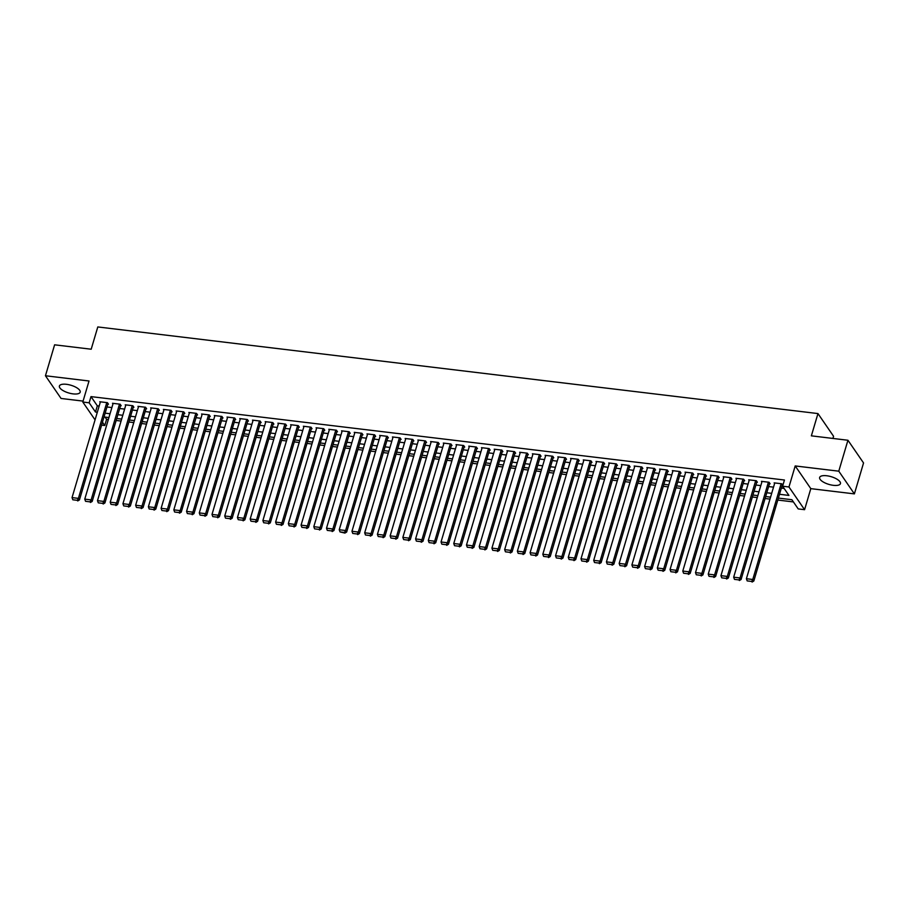 <?xml version="1.0" encoding="UTF-8"?>
<svg xmlns="http://www.w3.org/2000/svg" width="909" height="909" viewBox="0 0 909 909"><rect width="100%" height="100%" fill="white"/><g stroke="black" fill="none" stroke-linecap="round" stroke-linejoin="round"><path stroke-width="1.36" d="M73.084 393.881A10.84 4.022 -163.5 0 0 80.185 392.177A10.84 4.022 -163.5 0 0 66.505 384.314A10.84 4.022 -163.5 0 0 59.403 386.018A10.84 4.022 -163.5 0 0 73.084 393.881M833.337 485.326A10.84 4.022 -163.5 0 0 840.439 483.622A10.84 4.022 -163.5 0 0 826.747 475.759A10.84 4.022 -163.5 0 0 819.645 477.464A10.84 4.022 -163.5 0 0 833.337 485.326M105.069 417.095L106.603 419.322L104.762 425.503L101.603 425.128M832.928 438.445L833.564 436.275L817.964 413.572L97.797 326.945L91.195 349.215L54.608 344.818L45.45 375.758L61.062 398.46L83.071 401.108M817.964 413.572L811.362 435.843L847.938 440.251L863.55 462.954L854.392 493.882L838.78 471.18L795.205 465.942L788.967 486.974L804.579 509.688L798.216 508.915L791.887 499.711L778.388 498.087M795.205 465.942L810.805 488.644L854.392 493.882M810.805 488.644L804.579 509.688M106.603 419.322L108.341 419.526M116.17 420.469L121.067 421.06M128.885 422.003L133.793 422.583M141.611 423.526L146.519 424.117M154.337 425.06L159.245 425.651M167.063 426.594L171.96 427.185M179.789 428.116L184.686 428.707M192.503 429.65L197.412 430.241M205.229 431.184L210.138 431.775M217.955 432.707L222.864 433.298M230.681 434.241L235.59 434.832M243.407 435.775L248.305 436.365M256.122 437.309L261.031 437.888M268.848 438.831L273.757 439.422M281.574 440.365L286.483 440.956M294.3 441.899L299.209 442.49M307.026 443.422L311.923 444.012M319.741 444.956L324.649 445.546M332.467 446.489L337.375 447.08M345.193 448.012L350.101 448.603M357.919 449.546L362.827 450.137M370.645 451.08L375.542 451.671M383.371 452.614L388.268 453.193M396.085 454.136L400.994 454.727M408.811 455.67L413.72 456.261M421.537 457.204L426.446 457.795M434.263 458.727L439.161 459.318M446.989 460.261L451.887 460.852M459.704 461.795L464.613 462.386M472.43 463.317L477.339 463.908M485.156 464.851L490.065 465.442M497.882 466.385L502.779 466.976M510.608 467.919L515.505 468.499M523.323 469.442L528.231 470.033M536.049 470.976L540.957 471.566M548.775 472.51L553.683 473.1M561.501 474.032L566.409 474.623M574.227 475.566L579.124 476.157M586.941 477.1L591.85 477.691M599.667 478.623L604.576 479.213M612.393 480.157L617.302 480.747M625.119 481.69L630.028 482.281M637.845 483.213L642.743 483.804M650.56 484.747L655.469 485.338M663.286 486.281L668.195 486.872M676.012 487.815L680.921 488.406M688.738 489.337L693.647 489.928M701.464 490.871L706.361 491.462M714.19 492.405L719.087 492.996M726.905 493.928L731.813 494.519M739.631 495.462L744.539 496.053M752.357 496.996L757.265 497.587M765.083 498.518L769.98 499.109M777.809 500.052L793.409 501.927M847.938 440.251L838.78 471.18M107.83 404.13L108.466 404.198L107.41 402.664L99.774 401.755L100.24 402.414M120.556 405.653L121.192 405.732L120.136 404.198L112.5 403.278L112.966 403.948M133.271 407.187L133.907 407.266L132.862 405.732L125.226 404.812L125.681 405.482M145.997 408.72L146.633 408.789L145.576 407.255L137.952 406.346L138.407 407.016M158.723 410.243L159.359 410.323L158.302 408.789L150.667 407.868L151.133 408.539M171.449 411.777L172.085 411.857L171.028 410.323L163.393 409.402L163.859 410.073M184.175 413.311L184.811 413.39L183.754 411.857L176.119 410.936L176.585 411.607M196.901 414.845L197.537 414.913L196.48 413.379L188.845 412.459L189.299 413.129M209.615 416.367L210.252 416.447L209.206 414.913L201.571 413.993L202.025 414.663M222.341 417.901L222.978 417.981L221.921 416.447L214.285 415.527L214.751 416.197M235.067 419.435L235.704 419.503L234.647 417.97L227.011 417.061L227.477 417.72M247.793 420.958L248.43 421.037L247.373 419.503L239.737 418.583L240.203 419.254M260.519 422.492L261.156 422.571L260.099 421.037L252.463 420.117L252.918 420.787M273.234 424.026L273.87 424.094L272.825 422.56L265.189 421.651L265.644 422.321M285.96 425.548L286.596 425.628L285.54 424.094L277.904 423.174L278.37 423.844M298.686 427.082L299.322 427.162L298.266 425.628L290.63 424.708L291.096 425.378M311.412 428.616L312.048 428.696L310.992 427.162L303.356 426.241L303.822 426.912M324.138 430.139L324.774 430.218L323.718 428.684L316.082 427.764L316.537 428.434M336.853 431.673L337.489 431.752L336.444 430.218L328.808 429.298L329.263 429.968M349.579 433.207L350.215 433.286L349.158 431.752L341.534 430.832L341.989 431.502M362.305 434.741L362.941 434.809L361.884 433.275L354.249 432.354L354.715 433.025M375.031 436.263L375.667 436.343L374.61 434.809L366.975 433.888L367.441 434.559M387.757 437.797L388.393 437.877L387.336 436.343L379.701 435.422L380.155 436.093M400.471 439.331L401.108 439.399L400.062 437.865L392.427 436.956L392.881 437.627M413.197 440.854L413.834 440.933L412.777 439.399L405.153 438.479L405.607 439.149M425.923 442.388L426.56 442.467L425.503 440.933L417.867 440.013L418.333 440.683M438.649 443.922L439.286 444.001L438.229 442.456L430.593 441.547L431.059 442.217M451.375 445.444L452.012 445.524L450.955 443.99L443.319 443.069L443.785 443.74M464.09 446.978L464.726 447.058L463.681 445.524L456.045 444.603L456.5 445.274M476.816 448.512L477.452 448.591L476.396 447.058L468.771 446.137L469.226 446.808M489.542 450.046L490.178 450.114L489.122 448.58L481.486 447.66L481.952 448.33M502.268 451.568L502.904 451.648L501.848 450.114L494.212 449.194L494.678 449.864M514.994 453.102L515.63 453.182L514.574 451.648L506.938 450.728L507.404 451.398M527.72 454.636L528.356 454.705L527.3 453.171L519.664 452.262L520.118 452.932M540.435 456.159L541.071 456.238L540.026 454.705L532.39 453.784L532.844 454.455M553.161 457.693L553.797 457.772L552.74 456.238L545.105 455.318L545.57 455.988M565.887 459.227L566.523 459.295L565.466 457.761L557.831 456.852L558.296 457.522M578.613 460.749L579.249 460.829L578.192 459.295L570.557 458.375L571.022 459.045M591.339 462.283L591.975 462.363L590.918 460.829L583.283 459.909L583.737 460.579M604.053 463.817L604.69 463.897L603.644 462.363L596.009 461.442L596.463 462.113M616.779 465.351L617.416 465.419L616.359 463.885L608.723 462.965L609.189 463.635M629.505 466.874L630.142 466.953L629.085 465.419L621.449 464.499L621.915 465.169M642.231 468.408L642.868 468.487L641.811 466.953L634.175 466.033L634.641 466.703M654.957 469.942L655.594 470.01L654.537 468.476L646.901 467.567L647.356 468.226M667.672 471.464L668.308 471.544L667.263 470.01L659.627 469.089L660.082 469.76M680.398 472.998L681.034 473.078L679.977 471.544L672.353 470.623L672.808 471.294M693.124 474.532L693.76 474.6L692.703 473.066L685.068 472.157L685.534 472.828M705.85 476.055L706.486 476.134L705.429 474.6L697.794 473.68L698.26 474.35M718.576 477.589L719.212 477.668L718.155 476.134L710.52 475.214L710.974 475.884M731.291 479.123L731.927 479.202L730.881 477.668L723.246 476.748L723.7 477.418M744.016 480.656L744.653 480.725L743.596 479.191L735.972 478.27L736.426 478.941M756.742 482.179L757.379 482.259L756.322 480.725L748.686 479.804L749.152 480.475M769.469 483.713L770.105 483.793L769.048 482.259L761.412 481.338L761.878 482.009M779.513 494.28L788.932 495.416L782.604 486.213L784.444 480.02L90.991 396.608L97.32 405.812L99.161 406.039M106.978 406.982L111.887 407.573M119.704 408.505L124.613 409.095M132.43 410.039L137.339 410.629M145.156 411.572L150.065 412.163M157.882 413.106L162.779 413.686M170.608 414.629L175.505 415.22M183.323 416.163L188.231 416.754M196.049 417.697L200.957 418.288M208.775 419.219L213.683 419.81M221.501 420.753L226.398 421.344M234.227 422.287L239.124 422.878M246.941 423.81L251.85 424.401M259.667 425.344L264.576 425.935M272.393 426.878L277.302 427.469M285.119 428.412L290.016 428.991M297.845 429.934L302.742 430.525M310.56 431.468L315.468 432.059M323.286 433.002L328.194 433.593M336.012 434.525L340.92 435.116M348.738 436.059L353.646 436.65M361.464 437.593L366.361 438.183M374.178 439.115L379.087 439.706M386.904 440.649L391.813 441.24M399.63 442.183L404.539 442.774M412.356 443.717L417.265 444.296M425.082 445.24L429.98 445.83M437.797 446.773L442.706 447.364M450.523 448.307L455.432 448.898M463.249 449.83L468.158 450.421M475.975 451.364L480.884 451.955M488.701 452.898L493.598 453.489M501.427 454.42L506.324 455.011M514.142 455.954L519.05 456.545M526.868 457.488L531.776 458.079M539.594 459.022L544.502 459.602M552.32 460.545L557.217 461.136M565.046 462.079L569.943 462.67M577.76 463.613L582.669 464.204M590.486 465.135L595.395 465.726M603.212 466.669L608.121 467.26M615.938 468.203L620.836 468.794M628.664 469.726L633.562 470.317M641.379 471.26L646.288 471.851M654.105 472.794L659.014 473.384M666.831 474.316L671.74 474.907M679.557 475.85L684.466 476.441M692.283 477.384L697.18 477.975M704.998 478.918L709.906 479.509M717.724 480.441L722.632 481.031M730.45 481.975L735.358 482.565M743.176 483.508L748.084 484.099M755.902 485.031L760.799 485.622M768.616 486.565L773.525 487.156M781.342 488.099L784.137 488.428M782.194 485.247L782.831 485.315L781.774 483.781L774.138 482.872L774.604 483.531M95.07 419.878L82.799 402.039L89.025 380.996L45.45 375.758M82.799 402.039L89.162 402.801L95.49 412.004L97.331 412.231M90.991 396.608L89.162 402.801M782.604 486.213L788.967 486.974M102.478 422.185L104.762 425.503M770.571 497.143L765.662 496.553M757.845 495.621L752.936 495.03M745.119 494.087L740.21 493.496M732.393 492.553L727.495 491.962M719.667 491.03L714.769 490.44M706.952 489.497L702.043 488.906M694.226 487.963L689.317 487.372M681.5 486.429L676.591 485.849M668.774 484.906L663.877 484.315M656.048 483.372L651.151 482.781M643.333 481.838L638.425 481.247M630.607 480.316L625.699 479.725M617.881 478.782L612.973 478.191M605.155 477.248L600.258 476.657M592.429 475.725L587.532 475.134M579.715 474.191L574.806 473.6M566.989 472.657L562.08 472.066M554.263 471.135L549.354 470.544M541.537 469.601L536.628 469.01M528.811 468.067L523.914 467.476M516.096 466.533L511.188 465.942M503.37 465.01L498.462 464.419M490.644 463.476L485.736 462.886M477.918 461.942L473.01 461.352M465.192 460.42L460.295 459.829M452.466 458.886L447.569 458.295M439.751 457.352L434.843 456.761M427.025 455.829L422.117 455.239M414.299 454.295L409.391 453.705M401.573 452.762L396.676 452.171M388.847 451.228L383.95 450.648M376.133 449.705L371.224 449.114M363.407 448.171L358.498 447.58M350.681 446.637L345.772 446.046M337.955 445.115L333.058 444.524M325.229 443.581L320.332 442.99M312.514 442.047L307.606 441.456M299.788 440.524L294.88 439.933M287.062 438.99L282.154 438.399M274.336 437.456L269.439 436.865M261.61 435.922L256.713 435.343M248.896 434.4L243.987 433.809M236.17 432.866L231.261 432.275M223.444 431.332L218.535 430.741M210.718 429.809L205.809 429.218M197.992 428.275L193.094 427.684M185.277 426.741L180.368 426.151M172.551 425.219L167.642 424.628M159.825 423.685L154.916 423.094M147.099 422.151L142.19 421.56M134.373 420.617L129.476 420.038M121.647 419.094L116.75 418.504M108.932 417.561L104.024 416.97M105.149 413.163L110.057 413.754M117.875 414.697L122.783 415.288M130.601 416.231L135.498 416.822M143.327 417.754L148.224 418.345M156.041 419.288L160.95 419.878M168.767 420.822L173.676 421.412M181.493 422.344L186.402 422.935M194.219 423.878L199.128 424.469M206.945 425.412L211.842 426.003M219.66 426.946L224.568 427.525M232.386 428.469L237.294 429.059M245.112 430.002L250.02 430.593M257.838 431.536L262.746 432.127M270.564 433.059L275.461 433.65M283.29 434.593L288.187 435.184M296.004 436.127L300.913 436.718M308.73 437.649L313.639 438.24M321.456 439.183L326.365 439.774M334.182 440.717L339.08 441.308M346.908 442.251L351.806 442.831M359.623 443.774L364.532 444.365M372.349 445.308L377.258 445.899M385.075 446.842L389.984 447.433M397.801 448.364L402.698 448.955M410.527 449.898L415.424 450.489M423.242 451.432L428.15 452.023M435.968 452.955L440.876 453.546M448.694 454.489L453.602 455.079M461.42 456.023L466.317 456.613M474.146 457.557L479.043 458.136M486.86 459.079L491.769 459.67M499.586 460.613L504.495 461.204M512.312 462.147L517.221 462.738M525.038 463.67L529.947 464.26M537.764 465.203L542.662 465.794M550.479 466.737L555.388 467.328M563.205 468.26L568.114 468.851M575.931 469.794L580.84 470.385M588.657 471.328L593.566 471.919M601.383 472.862L606.28 473.441M614.098 474.384L619.006 474.975M626.824 475.918L631.732 476.509M639.55 477.452L644.458 478.043M652.276 478.975L657.184 479.566M665.002 480.509L669.899 481.1M677.728 482.043L682.625 482.634M690.442 483.565L695.351 484.156M703.168 485.099L708.077 485.69M715.894 486.633L720.803 487.224M728.62 488.156L733.518 488.747M741.346 489.69L746.244 490.281M754.061 491.224L758.97 491.814M766.787 492.758L771.696 493.348M97.32 405.812L95.49 412.004M781.138 483.713L752.766 579.487L753.822 581.021L782.365 484.645M774.775 482.94L746.403 578.726L752.766 579.487L751.652 581.442L747.198 580.908L751.652 581.442M753.822 581.021L752.073 582.055M747.198 580.908L746.403 578.726M768.412 482.179L740.04 577.954L741.096 579.487L769.639 483.122M762.049 481.418L733.677 577.192L740.04 577.954L738.926 579.908L734.472 579.374L738.926 579.908M741.096 579.487L739.347 580.521M734.472 579.374L733.677 577.192M755.686 480.645L727.314 576.42L728.37 577.954L756.924 481.588M749.323 479.884L720.951 575.658L727.314 576.42L726.2 578.374L721.746 577.84L726.2 578.374M728.37 577.954L726.621 578.988M721.746 577.84L720.951 575.658M742.96 479.123L714.599 574.897L715.644 576.431L744.198 480.054M736.608 478.35L708.236 574.124L714.599 574.897L713.485 576.851L709.031 576.317L713.485 576.851M715.644 576.431L713.906 577.465M709.031 576.317L708.236 574.124M730.245 477.589L701.873 573.363L702.93 574.897L731.472 478.532M723.882 476.816L695.51 572.602L701.873 573.363L700.759 575.317L696.305 574.783L700.759 575.317M702.93 574.897L701.18 575.931M696.305 574.783L695.51 572.602M717.519 476.055L689.147 571.829L690.204 573.363L718.746 476.998M711.156 475.293L682.784 571.068L689.147 571.829L688.033 573.784L683.579 573.249L688.033 573.784M690.204 573.363L688.454 574.397M683.579 573.249L682.784 571.068M704.793 474.521L676.421 570.307L677.478 571.841L706.02 475.464M698.43 473.759L670.058 569.534L676.421 570.307L675.307 572.261L670.853 571.727L675.307 572.261M677.478 571.841L675.728 572.875M670.853 571.727L670.058 569.534M692.067 472.998L663.695 568.773L664.752 570.307L693.294 473.941M685.704 472.226L657.332 568.011L663.695 568.773L662.581 570.727L658.127 570.193L662.581 570.727M664.752 570.307L663.002 571.341M658.127 570.193L657.332 568.011M679.341 471.464L650.98 567.239L652.026 568.773L680.58 472.407M672.99 470.703L644.617 566.477L650.98 567.239L649.855 569.193L645.413 568.659L649.855 569.193M652.026 568.773L650.287 569.807M645.413 568.659L644.617 566.477M666.627 469.93L638.254 565.716L639.311 567.25L667.854 470.873M660.264 469.169L631.891 564.943L638.254 565.716L637.141 567.671L632.687 567.125L637.141 567.671M639.311 567.25L637.561 568.284M632.687 567.125L631.891 564.943M653.901 468.408L625.528 564.182L626.585 565.716L655.128 469.339M647.538 467.635L619.165 563.421L625.528 564.182L624.415 566.137L619.961 565.603L624.415 566.137M626.585 565.716L624.835 566.75M619.961 565.603L619.165 563.421M641.175 466.874L612.802 562.648L613.859 564.182L642.402 467.817M634.812 466.112L606.439 561.887L612.802 562.648L611.689 564.603L607.235 564.069L611.689 564.603M613.859 564.182L612.109 565.216M607.235 564.069L606.439 561.887M628.449 465.34L600.076 561.114L601.133 562.648L629.676 466.283M622.086 464.579L593.713 560.353L600.076 561.114L598.963 563.069L594.509 562.535L598.963 563.069M601.133 562.648L599.383 563.682M594.509 562.535L593.713 560.353M615.723 463.817L587.362 559.592L588.407 561.126L616.961 464.749M609.36 463.045L580.999 558.819L587.362 559.592L586.237 561.546L581.794 561.012L586.237 561.546M588.407 561.126L586.669 562.16M581.794 561.012L580.999 558.819M603.008 462.283L574.636 558.058L575.692 559.592L604.235 463.226M596.645 461.511L568.273 557.297L574.636 558.058L573.522 560.012L569.068 559.478L573.522 560.012M575.692 559.592L573.943 560.626M569.068 559.478L568.273 557.297M590.282 460.749L561.91 556.524L562.966 558.058L591.509 461.692M583.919 459.988L555.547 555.763L561.91 556.524L560.796 558.478L556.342 557.944L560.796 558.478M562.966 558.058L561.217 559.092M556.342 557.944L555.547 555.763M577.556 459.215L549.184 555.001L550.24 556.535L578.783 460.159M571.193 458.454L542.821 554.229L549.184 555.001L548.07 556.956L543.616 556.422L548.07 556.956M550.24 556.535L548.491 557.569M543.616 556.422L542.821 554.229M564.83 457.693L536.458 553.467L537.514 555.001L566.057 458.636M558.467 456.92L530.095 552.706L536.458 553.467L535.344 555.422L530.89 554.888L535.344 555.422M537.514 555.001L535.765 556.035M530.89 554.888L530.095 552.706M552.104 456.159L523.732 551.933L524.788 553.467L553.342 457.102M545.741 455.398L517.38 551.172L523.732 551.933L522.618 553.888L518.164 553.354L522.618 553.888M524.788 553.467L523.05 554.501M518.164 553.354L517.38 551.172M539.389 454.625L511.017 550.411L512.062 551.945L540.616 455.568M533.026 453.864L504.654 549.638L511.017 550.411L509.904 552.365L505.449 551.82L509.904 552.365M512.062 551.945L510.324 552.979M505.449 551.82L504.654 549.638M526.663 453.102L498.291 548.877L499.348 550.411L527.89 454.034M520.3 452.33L491.928 548.116L498.291 548.877L497.178 550.831L492.723 550.297L497.178 550.831M499.348 550.411L497.598 551.445M492.723 550.297L491.928 548.116M513.937 451.568L485.565 547.343L486.622 548.877L515.164 452.512M507.574 450.807L479.202 546.582L485.565 547.343L484.452 549.297L479.997 548.763L484.452 549.297M486.622 548.877L484.872 549.911M479.997 548.763L479.202 546.582M501.211 450.035L472.839 545.82L473.896 547.354L502.438 450.978M494.848 449.273L466.476 545.048L472.839 545.82L471.726 547.763L467.271 547.229L471.726 547.763M473.896 547.354L472.146 548.377M467.271 547.229L466.476 545.048M488.485 448.512L460.113 544.286L461.17 545.82L489.724 449.444M482.122 447.739L453.761 543.514L460.113 544.286L459 546.241L454.545 545.707L459 546.241M461.17 545.82L459.42 546.854M454.545 545.707L453.761 543.514M475.759 446.978L447.398 542.753L448.444 544.286L476.998 447.921M469.408 446.217L441.035 541.991L447.398 542.753L446.285 544.707L441.831 544.173L446.285 544.707M448.444 544.286L446.705 545.32M441.831 544.173L441.035 541.991M463.045 445.444L434.672 541.219L435.729 542.753L464.272 446.387M456.682 444.683L428.309 540.457L434.672 541.219L433.559 543.173L429.105 542.639L433.559 543.173M435.729 542.753L433.979 543.787M429.105 542.639L428.309 540.457M450.319 443.91L421.946 539.696L423.003 541.23L451.546 444.853M443.956 443.149L415.583 538.923L421.946 539.696L420.833 541.65L416.379 541.116L420.833 541.65M423.003 541.23L421.253 542.264M416.379 541.116L415.583 538.923M437.593 442.388L409.22 538.162L410.277 539.696L438.82 443.331M431.23 441.615L402.857 537.401L409.22 538.162L408.107 540.116L403.653 539.582L408.107 540.116M410.277 539.696L408.527 540.73M403.653 539.582L402.857 537.401M424.867 440.854L396.494 536.628L397.551 538.162L426.105 441.797M418.504 440.092L390.143 535.867L396.494 536.628L395.381 538.582L390.927 538.048L395.381 538.582M397.551 538.162L395.801 539.196M390.927 538.048L390.143 535.867M412.141 439.32L383.78 535.106L384.825 536.64L413.379 440.263M405.789 438.558L377.417 534.333L383.78 535.106L382.666 537.06L378.212 536.515L382.666 537.06M384.825 536.64L383.087 537.673M378.212 536.515L377.417 534.333M399.426 437.797L371.054 533.572L372.111 535.106L400.653 438.729M393.063 437.024L364.691 532.81L371.054 533.572L369.94 535.526L365.486 534.992L369.94 535.526M372.111 535.106L370.361 536.14M365.486 534.992L364.691 532.81M386.7 436.263L358.328 532.038L359.385 533.572L387.927 437.206M380.337 435.502L351.965 531.276L358.328 532.038L357.214 533.992L352.76 533.458L357.214 533.992M359.385 533.572L357.635 534.606M352.76 533.458L351.965 531.276M373.974 434.729L345.602 530.515L346.659 532.049L375.201 435.672M367.611 433.968L339.239 529.742L345.602 530.515L344.488 532.458L340.034 531.924L344.909 533.083L344.488 532.458M346.659 532.049L344.909 533.083M340.034 531.924L339.239 529.742M361.248 433.207L332.876 528.981L333.933 530.515L362.486 434.138M354.885 432.434L326.513 528.209L332.876 528.981L331.762 530.936L327.308 530.402L331.762 530.936M333.933 530.515L332.183 531.549M327.308 530.402L326.513 528.209M348.522 431.673L320.161 527.447L321.207 528.981L349.76 432.616M342.17 430.911L313.798 526.686L320.161 527.447L319.036 529.402L314.594 528.868L319.036 529.402M321.207 528.981L319.468 530.015M314.594 528.868L313.798 526.686M335.807 430.139L307.435 525.913L308.492 527.447L337.034 431.082M329.444 429.378L301.072 525.152L307.435 525.913L306.322 527.868L301.868 527.334L306.322 527.868M308.492 527.447L306.742 528.481M301.868 527.334L301.072 525.152M323.081 428.605L294.709 524.391L295.766 525.925L324.308 429.548M316.718 427.844L288.346 523.618L294.709 524.391L293.596 526.345L289.142 525.811L293.596 526.345M295.766 525.925L294.016 526.959M289.142 525.811L288.346 523.618M310.355 427.082L281.983 522.857L283.04 524.391L311.582 428.025M303.992 426.31L275.62 522.096L281.983 522.857L280.87 524.811L276.416 524.277L280.87 524.811M283.04 524.391L281.29 525.425M276.416 524.277L275.62 522.096M297.629 425.548L269.257 521.323L270.314 522.857L298.856 426.491M291.266 424.787L262.894 520.562L269.257 521.323L268.144 523.277L263.69 522.743L268.144 523.277M270.314 522.857L268.564 523.891M263.69 522.743L262.894 520.562M284.903 424.014L256.543 519.8L257.588 521.334L286.142 424.957M278.54 423.253L250.18 519.028L256.543 519.8L255.418 521.755L250.975 521.209L255.418 521.755M257.588 521.334L255.849 522.368M250.975 521.209L250.18 519.028M272.189 422.492L243.817 518.266L244.873 519.8L273.416 423.424M265.826 421.719L237.454 517.505L243.817 518.266L242.703 520.221L238.249 519.687L242.703 520.221M244.873 519.8L243.123 520.834M238.249 519.687L237.454 517.505M259.463 420.958L231.091 516.732L232.147 518.266L260.69 421.901M253.1 420.197L224.728 515.971L231.091 516.732L229.977 518.687L225.523 518.153L229.977 518.687M232.147 518.266L230.397 519.3M225.523 518.153L224.728 515.971M246.737 419.424L218.365 515.21L219.421 516.744L247.964 420.367M240.374 418.663L212.002 514.437L218.365 515.21L217.251 517.164L212.797 516.619L217.251 517.164M219.421 516.744L217.671 517.778M212.797 516.619L212.002 514.437M234.011 417.901L205.639 513.676L206.695 515.21L235.238 418.833M227.648 417.129L199.276 512.903L205.639 513.676L204.525 515.63L200.071 515.096L204.525 515.63M206.695 515.21L204.945 516.244M200.071 515.096L199.276 512.903M221.285 416.367L192.913 512.142L193.969 513.676L222.523 417.311M214.922 415.606L186.561 511.381L192.913 512.142L191.799 514.096L187.345 513.562L191.799 514.096M193.969 513.676L192.231 514.71M187.345 513.562L186.561 511.381M208.57 414.834L180.198 510.608L181.243 512.142L209.797 415.777M202.207 414.072L173.835 509.847L180.198 510.608L179.084 512.562L174.63 512.028L179.084 512.562M181.243 512.142L179.505 513.176M174.63 512.028L173.835 509.847M195.844 413.3L167.472 509.085L168.529 510.619L197.071 414.243M189.481 412.538L161.109 508.313L167.472 509.085L166.358 511.04L161.904 510.506L166.358 511.04M168.529 510.619L166.779 511.653M161.904 510.506L161.109 508.313M183.118 411.777L154.746 507.552L155.803 509.085L184.345 412.72M176.755 411.004L148.383 506.79L154.746 507.552L153.632 509.506L149.178 508.972L153.632 509.506M155.803 509.085L154.053 510.119M149.178 508.972L148.383 506.79M170.392 410.243L142.02 506.018L143.077 507.552L171.619 411.186M164.029 409.482L135.657 505.256L142.02 506.018L140.906 507.972L136.452 507.438L140.906 507.972M143.077 507.552L141.327 508.586M136.452 507.438L135.657 505.256M157.666 408.709L129.294 504.495L130.351 506.029L158.905 409.652M151.303 407.948L122.942 503.722L129.294 504.495L128.18 506.449L123.726 505.904L128.18 506.449M130.351 506.029L128.601 507.063M123.726 505.904L122.942 503.722M144.951 407.187L116.579 502.961L117.625 504.495L146.179 408.118M138.588 406.414L110.216 502.2L116.579 502.961L115.466 504.915L111.012 504.381L115.466 504.915M117.625 504.495L115.886 505.529M111.012 504.381L110.216 502.2M132.225 405.653L103.853 501.427L104.91 502.961L133.453 406.596M125.862 404.891L97.49 500.666L103.853 501.427L102.74 503.381L98.286 502.847L102.74 503.381M104.91 502.961L103.16 503.995M98.286 502.847L97.49 500.666M119.499 404.119L91.127 499.905L92.184 501.438L120.727 405.062M113.136 403.357L84.764 499.132L91.127 499.905L90.014 501.859L85.56 501.313L90.014 501.859M92.184 501.438L90.434 502.472M85.56 501.313L84.764 499.132M106.773 402.596L78.401 498.371L79.458 499.905L108.001 403.528M100.41 401.823L72.038 497.609L78.401 498.371L77.288 500.325L72.834 499.791L77.288 500.325M79.458 499.905L77.708 500.939M72.834 499.791L72.038 497.609"/></g></svg>
